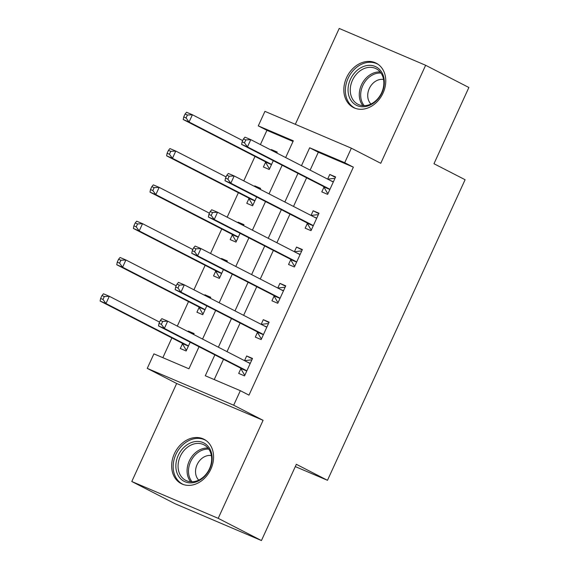 <?xml version="1.0" encoding="UTF-8"?>
<svg xmlns="http://www.w3.org/2000/svg" width="569" height="569" viewBox="0 0 569 569"><rect width="100%" height="100%" fill="white"/><g stroke="black" fill="none" stroke-linecap="round" stroke-linejoin="round"><path stroke-width="0.85" d="M346.585 77.583A24.929 19.787 -62.8 0 0 353.413 107.52A24.929 19.787 -62.8 0 0 383.022 93.11A24.929 19.787 -62.8 0 0 376.194 63.173A24.929 19.787 -62.8 0 0 346.585 77.583M174.399 453.678A24.929 19.787 -62.8 0 0 181.219 483.614A24.929 19.787 -62.8 0 0 210.836 469.205A24.929 19.787 -62.8 0 0 204.008 439.268A24.929 19.787 -62.8 0 0 174.399 453.678M293.035 141.446L266.932 130.329L258.283 125.884L264.934 111.36L351.358 148.189L344.707 162.713L309.671 147.784L301.478 165.686M295.304 466.594L327.481 480.307L465.093 179.719L433.969 163.73L468.87 87.491L425.633 65.279L339.209 28.45L295.325 124.312M327.481 480.307L296.349 464.311L261.441 540.55L175.024 503.721L131.788 481.509L218.204 518.338L263.084 420.32L233.681 405.213L147.257 368.385L153.907 353.861L188.944 368.797L199.036 346.749M263.084 420.32L176.66 383.492L131.788 481.509M176.66 383.492L147.257 368.385M266.932 130.329L260.403 144.583M254.997 156.404L243.781 180.892M238.375 192.706L227.166 217.194M221.754 229.008L210.544 253.497M205.132 265.31L193.922 289.799M188.51 301.613L177.3 326.101M171.888 337.915L162.848 357.673M261.441 540.55L218.204 518.338M182.464 343.79L180.302 348.513L186.141 351.002L190.174 342.189M193.688 334.515L194.114 333.576L188.275 331.087L188.033 331.613M199.079 307.488L196.917 312.21L202.756 314.7L206.789 305.887M210.302 298.213L210.736 297.274L204.897 294.785L204.655 295.311M215.701 271.185L213.539 275.908L219.378 278.397L223.411 269.585M226.924 261.911L227.358 260.972L221.519 258.482L221.277 259.009M232.323 234.883L230.161 239.606L236 242.095L240.033 233.283M243.546 225.609L243.98 224.67L238.141 222.18L237.899 222.707M248.945 198.581L246.782 203.304L252.622 205.793L256.655 196.981M260.168 189.306L260.595 188.367L254.756 185.878L254.521 186.404M265.567 162.279L263.404 167.002L269.244 169.491L273.276 160.678M276.79 153.004L277.217 152.065L271.377 149.576L271.136 150.102M214.854 354.878L205.295 375.76L240.331 390.69L248.98 395.135L353.356 167.158L318.32 152.222L310.119 170.131M306.606 177.805L293.504 206.433M289.991 214.108L276.883 242.735M273.369 250.41L260.261 279.038M256.747 286.712L243.639 315.34M240.125 323.014L227.017 351.642M223.503 359.316L214.228 379.573M240.858 368.676L238.696 373.399L244.535 375.889L252.508 358.463L246.669 355.974L244.535 360.639M257.473 332.374L255.31 337.097L261.15 339.586L269.13 322.161L263.291 319.671L261.157 324.337M274.094 296.065L271.932 300.795L277.772 303.284L285.752 285.858L279.912 283.369L277.772 288.035M290.716 259.763L288.554 264.493L294.393 266.975L302.374 249.556L296.534 247.067L294.393 251.733M307.338 223.461L305.176 228.19L311.015 230.673L318.996 213.247L313.156 210.765L311.015 215.431M323.96 187.158L321.798 191.881L327.637 194.37L335.61 176.945L329.771 174.463L327.637 179.128M351.358 148.189L380.761 163.296L425.633 65.279M353.356 167.158L344.707 162.713M240.331 390.69L233.681 405.213M285.652 157.556L293.32 140.813L258.283 125.884M202.55 339.074L215.658 310.446M219.172 302.772L232.28 274.144M235.794 266.47L248.902 237.842M252.416 230.168L265.524 201.54M269.037 193.858L282.139 165.23M297.964 173.36L284.856 201.988M281.342 209.662L268.234 238.29M264.72 245.964L251.612 274.592M248.098 282.267L234.99 310.894M231.476 318.569L218.368 347.197M318.32 152.222L309.671 147.784M252.323 358.875L246.669 355.974M193.929 333.989L188.275 331.087M277.032 152.478L271.377 149.576M260.41 188.78L254.756 185.878M243.788 225.082L238.141 222.18M227.166 261.384L221.519 258.482M210.544 297.687L204.897 294.785M268.938 322.573L263.291 319.671M285.56 286.271L279.912 283.369M302.182 249.969L296.534 247.067M318.804 213.667L313.156 210.765M335.426 177.364L329.771 174.463M245.004 374.85L244.201 374.43L245.033 374.786M244.613 360.682L250.851 359.914L251.683 360.269M160.351 320.439L159.021 323.348L161.361 324.344L162.691 321.435L160.351 320.439L161.845 318.668L167.684 321.158L249.314 363.1A3.194 1.942 113.1 0 0 249.393 363.136A3.194 1.942 113.1 0 0 250.061 363.221L250.346 363.186M162.691 321.435L167.684 321.158L164.363 328.42L158.523 325.93L240.154 367.873A3.194 1.942 113.1 0 1 240.701 368.413L244.201 374.43M246.697 371.159L246.541 370.903A3.194 1.942 113.1 0 0 245.993 370.362L164.363 328.42L161.361 324.344M159.021 323.348L158.523 325.93M186.639 349.907L185.807 349.551L186.611 349.963M159.59 322.118L109.291 296.278L105.969 303.54L100.13 301.051L181.76 342.986A3.194 1.942 -66.9 0 1 182.308 343.527L185.807 349.551M102.968 299.458L104.298 296.556L101.958 295.56L100.628 298.462L102.968 299.458L105.969 303.54L187.599 345.475A3.194 1.942 -66.9 0 1 188.147 346.016L188.303 346.279M101.958 295.56L103.451 293.789L109.291 296.278L104.298 296.556M100.13 301.051L100.628 298.462M261.626 338.548L260.822 338.128L261.655 338.484M261.235 324.38L267.466 323.612L268.305 323.967M176.973 284.137L175.643 287.046L177.983 288.035L179.313 285.133L176.973 284.137L178.467 282.366L184.306 284.856L265.936 326.798A3.194 1.942 113.1 0 0 266.015 326.834A3.194 1.942 113.1 0 0 266.683 326.919L266.968 326.883M179.313 285.133L184.306 284.856L180.985 292.117L175.145 289.628L256.775 331.571A3.194 1.942 113.1 0 1 257.323 332.111L260.822 338.128M263.312 334.857L263.163 334.6A3.194 1.942 113.1 0 0 262.615 334.06L180.985 292.117L177.983 288.035M175.643 287.046L175.145 289.628M278.248 302.246L277.437 301.826L278.277 302.182M277.857 288.078L284.087 287.309L284.927 287.665M193.595 247.835L192.265 250.737L194.598 251.733L195.928 248.831L193.595 247.835L195.089 246.064L200.928 248.553L282.558 290.496A3.194 1.942 113.1 0 0 282.637 290.531A3.194 1.942 113.1 0 0 283.298 290.617L283.59 290.581M195.928 248.831L200.928 248.553L197.607 255.815L191.767 253.326L273.397 295.268A3.194 1.942 113.1 0 1 273.945 295.809L277.437 301.826M279.934 298.554L279.784 298.298A3.194 1.942 113.1 0 0 279.237 297.758L197.607 255.815L194.598 251.733M192.265 250.737L191.767 253.326M294.87 265.943L294.059 265.524L294.898 265.879M294.479 251.775L300.709 251.007L301.542 251.363M210.217 211.533L208.887 214.435L211.22 215.431L212.55 212.529L210.217 211.533L211.711 209.762L217.55 212.251L299.18 254.194A3.194 1.942 113.1 0 0 299.258 254.229A3.194 1.942 113.1 0 0 299.92 254.315L300.212 254.279M212.55 212.529L217.55 212.251L214.228 219.513L208.389 217.024L290.019 258.966A3.194 1.942 113.1 0 1 290.567 259.507L294.059 265.524M296.556 262.252L296.406 261.996A3.194 1.942 113.1 0 0 295.859 261.448L214.228 219.513L211.22 215.431M208.887 214.435L208.389 217.024M203.261 313.604L202.429 313.249L203.233 313.661M176.205 285.816L125.913 259.976L122.591 267.231L116.752 264.749L198.382 306.684A3.194 1.942 -66.9 0 1 198.93 307.224L202.429 313.249M119.59 263.155L120.92 260.253L118.58 259.258L117.25 262.16L119.59 263.155L122.591 267.231L204.221 309.173A3.194 1.942 -66.9 0 1 204.769 309.714L204.918 309.977M118.58 259.258L120.073 257.487L125.913 259.976L120.92 260.253M116.752 264.749L117.25 262.16M219.883 277.302L219.044 276.947L219.854 277.359M192.827 249.514L142.535 223.674L139.213 230.929L133.374 228.446L215.004 270.382A3.194 1.942 -66.9 0 1 215.551 270.922L219.044 276.947M136.204 226.853L137.534 223.944L135.202 222.948L133.871 225.857L136.204 226.853L139.213 230.929L220.843 272.871A3.194 1.942 -66.9 0 1 221.391 273.412L221.54 273.675M135.202 222.948L136.695 221.185L142.535 223.674L137.534 223.944M133.374 228.446L133.871 225.857M236.505 241L235.666 240.644L236.476 241.057M209.449 213.204L159.156 187.365L155.835 194.626L149.996 192.137L231.626 234.079A3.194 1.942 -66.9 0 1 232.173 234.62L235.666 240.644M152.826 190.551L154.156 187.642L151.823 186.646L150.493 189.555L152.826 190.551L155.835 194.626L237.465 236.569A3.194 1.942 -66.9 0 1 238.013 237.109L238.162 237.373M151.823 186.646L153.317 184.882L159.156 187.365L154.156 187.642M149.996 192.137L150.493 189.555M311.492 229.634L310.681 229.222L311.513 229.577M311.101 215.473L317.331 214.705L318.163 215.061M226.839 175.231L225.509 178.133L227.842 179.128L229.172 176.226L226.839 175.231L228.333 173.46L234.172 175.949L315.802 217.891A3.194 1.942 113.1 0 0 315.88 217.927A3.194 1.942 113.1 0 0 316.542 218.012L316.826 217.977M229.172 176.226L234.172 175.949L230.843 183.211L225.004 180.722L306.634 222.664A3.194 1.942 113.1 0 1 307.189 223.204L310.681 229.222M313.178 225.95L313.028 225.694A3.194 1.942 113.1 0 0 312.473 225.146L230.843 183.211L227.842 179.128M225.509 178.133L225.004 180.722M253.12 204.698L252.287 204.342L253.098 204.755M226.071 176.902L175.778 151.062L172.45 158.324L166.61 155.835L248.24 197.777A3.194 1.942 -66.9 0 1 248.795 198.318L252.287 204.342M169.448 154.249L170.778 151.34L168.445 150.344L167.115 153.253L169.448 154.249L172.45 158.324L254.08 200.267A3.194 1.942 -66.9 0 1 254.635 200.807L254.784 201.07M168.445 150.344L169.939 148.58L175.778 151.062L170.778 151.34M166.61 155.835L167.115 153.253M209.655 448.536A21.572 17.12 117.2 0 1 203.161 477.775A21.572 17.12 117.2 0 1 178.339 475.769A21.572 17.12 117.2 0 1 184.833 446.53A21.572 17.12 117.2 0 1 209.655 448.536M180.366 475.207A19.972 15.854 -62.8 0 0 185.736 480.364A19.972 15.854 -62.8 0 0 206.469 473.749A19.972 15.854 -62.8 0 0 209.356 449.987A19.972 15.854 -62.8 0 0 203.994 444.83A19.972 15.854 -62.8 0 0 183.254 451.437A19.972 15.854 -62.8 0 0 180.366 475.207M211.362 455.563A14.225 11.288 -62.8 0 0 198.232 462.554A14.225 11.288 -62.8 0 0 197.166 478.06A14.225 11.288 -62.8 0 0 198.752 480.108M206.042 440.52A24.773 19.659 -62.8 0 0 205.317 440.122A24.773 19.659 -62.8 0 0 179.605 448.315A24.773 19.659 -62.8 0 0 176.02 477.789A24.773 19.659 -62.8 0 0 182.677 484.183A24.773 19.659 -62.8 0 0 183.424 484.546M350.419 79.34A21.572 17.12 117.2 0 1 375.163 66.452A21.572 17.12 117.2 0 1 381.955 92.775A21.572 17.12 117.2 0 1 357.211 105.656A21.572 17.12 117.2 0 1 350.419 79.34M381.65 92.719A19.972 15.854 -62.8 0 0 376.18 68.735A19.972 15.854 -62.8 0 0 352.453 80.279A19.972 15.854 -62.8 0 0 357.922 104.269A19.972 15.854 -62.8 0 0 381.65 92.719M383.556 79.461A14.225 11.288 -62.8 0 0 369.281 88.558A14.225 11.288 -62.8 0 0 370.938 104.013M378.236 64.425A24.773 19.659 -62.8 0 0 377.51 64.027A24.773 19.659 -62.8 0 0 348.086 78.344A24.773 19.659 -62.8 0 0 354.871 108.089A24.773 19.659 -62.8 0 0 355.618 108.444M328.107 193.332L327.303 192.919L328.135 193.275M327.723 179.171L333.953 178.396L334.785 178.751M243.461 138.928L242.131 141.83L244.464 142.826L245.794 139.924L243.461 138.928L244.954 137.157L250.794 139.647L332.424 181.582A3.194 1.942 113.1 0 0 332.495 181.625A3.194 1.942 113.1 0 0 333.164 181.71L333.448 181.675M245.794 139.924L250.794 139.647L247.465 146.909L241.626 144.419L323.256 186.355A3.194 1.942 113.1 0 1 323.804 186.902L327.303 192.919M329.8 189.648L329.643 189.385A3.194 1.942 113.1 0 0 329.095 188.844L247.465 146.909L244.464 142.826M242.131 141.83L241.626 144.419M269.742 168.388L268.909 168.033L269.713 168.452M242.693 140.6L192.4 114.76L189.072 122.022L183.232 119.533L264.862 161.475A3.194 1.942 -66.9 0 1 265.41 162.016L268.909 168.033M186.07 117.947L187.4 115.038L185.067 114.042L183.737 116.951L186.07 117.947L189.072 122.022L270.702 163.964A3.194 1.942 -66.9 0 1 271.249 164.505L271.406 164.761M185.067 114.042L186.561 112.271L192.4 114.76L187.4 115.038M183.232 119.533L183.737 116.951M246.541 370.903L240.701 368.413M245.993 370.362L240.154 367.873M250.061 363.221L247.102 361.962M181.76 342.986L187.599 345.475M182.308 343.527L188.147 346.016M263.163 334.6L257.323 332.111M262.615 334.06L256.775 331.571M266.683 326.919L263.717 325.66M279.784 298.298L273.945 295.809M279.237 297.758L273.397 295.268M283.298 290.617L280.339 289.358M296.406 261.996L290.567 259.507M295.859 261.448L290.019 258.966M299.92 254.315L296.961 253.049M198.382 306.684L204.221 309.173M198.93 307.224L204.769 309.714M215.004 270.382L220.843 272.871M215.551 270.922L221.391 273.412M231.626 234.079L237.465 236.569M232.173 234.62L238.013 237.109M313.028 225.694L307.189 223.204M312.473 225.146L306.634 222.664M316.542 218.012L313.583 216.746M248.24 197.777L254.08 200.267M248.795 198.318L254.635 200.807M190.715 481.751A19.972 15.854 117.2 0 1 189.377 479.838A19.972 15.854 117.2 0 1 190.451 458.742A19.972 15.854 117.2 0 1 208.019 448.073M208.83 449.147A19.318 15.335 -62.8 0 0 191.774 459.411A19.318 15.335 -62.8 0 0 190.707 479.859A19.318 15.335 -62.8 0 0 192.066 481.779M362.908 105.649A19.972 15.854 117.2 0 1 361.464 84.909A19.972 15.854 117.2 0 1 380.206 71.979M381.017 73.052A19.318 15.335 -62.8 0 0 362.802 85.549A19.318 15.335 -62.8 0 0 364.252 105.685M329.643 189.385L323.804 186.902M329.095 188.844L323.256 186.355M333.164 181.71L330.205 180.444M264.862 161.475L270.702 163.964M265.41 162.016L271.249 164.505M205.317 440.122L205.921 440.434M182.677 484.183L183.282 484.496M354.871 108.089L355.476 108.402M377.51 64.027L378.115 64.333"/></g></svg>
